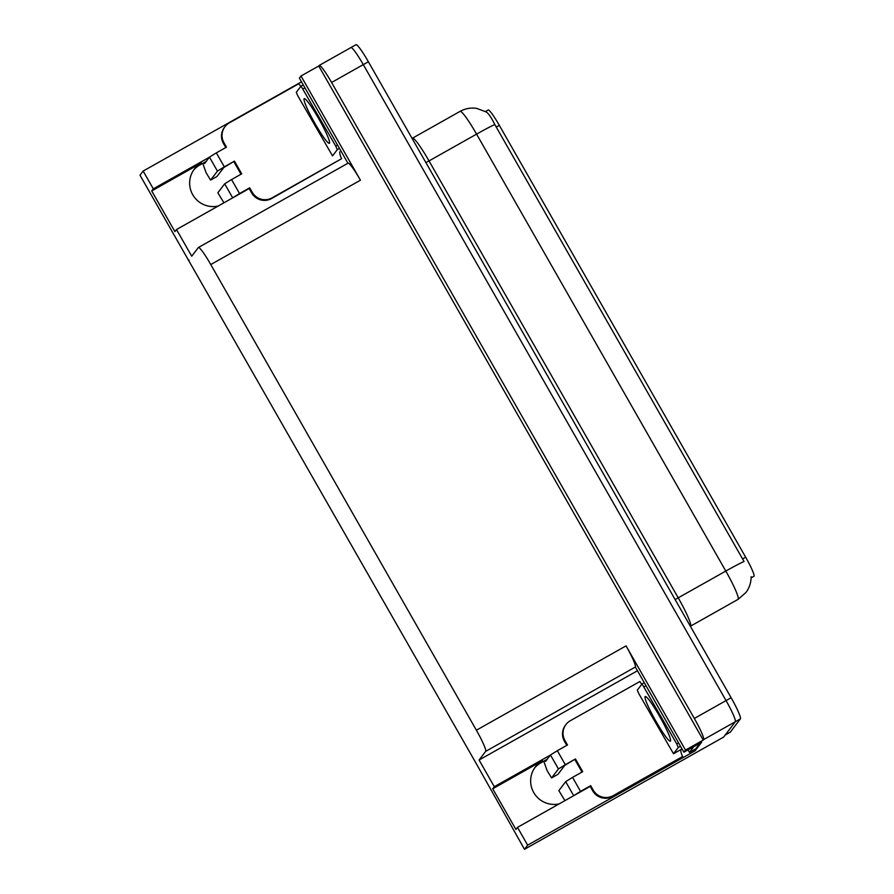 <?xml version="1.0" encoding="UTF-8"?>
<svg xmlns="http://www.w3.org/2000/svg" width="894" height="894" viewBox="0 0 894 894"><rect width="100%" height="100%" fill="white"/><g stroke="black" fill="none" stroke-linecap="round" stroke-linejoin="round"><path stroke-width="1.34" d="M485.509 111.493L488.18 109.984A19.769 2.168 60.6 0 1 499.321 125.339L745.652 557.197A19.769 2.168 60.6 0 1 754 576.228A19.769 2.168 60.6 0 1 753.921 576.295L751.128 577.87M534.646 767.935A23.434 23.266 -142.7 0 1 540.87 762.817L547.206 759.241M559.152 803.896A23.434 23.266 -142.7 0 1 542.434 760.76L492.717 788.787L494.304 786.698L479.083 760.012L485.677 751.362A21.97 2.414 -119.4 0 0 476.39 730.219L210.783 264.557A21.97 2.414 -119.4 0 0 198.401 247.504A21.97 2.414 -119.4 0 0 198.323 247.582L191.729 256.22L176.498 229.534L245.247 190.791A23.434 23.266 37.3 0 0 246.733 189.874M350.839 47.639A21.97 2.414 60.6 0 1 350.929 47.561A21.97 2.414 60.6 0 1 363.299 64.614L726.051 700.583A21.97 2.414 60.6 0 1 735.337 721.726L723.626 737.081L524.487 849.3L527.65 845.165L695.074 750.815L694.37 749.574M485.677 751.362L635.343 667.025L683.876 752.212L701.634 742.21L695.074 750.815M210.783 264.557L360.45 180.208L300.999 76.001L299.378 78.124L347.922 163.233M360.45 180.208A21.97 2.414 -119.4 0 0 348.068 163.155L198.401 247.504M635.343 667.025A21.97 2.414 -119.4 0 0 626.057 645.87L685.497 750.088L703.254 740.087L318.756 65.988L319.136 65.508A21.97 2.414 60.6 0 1 319.214 65.43A21.97 2.414 60.6 0 1 331.596 82.483L694.336 718.452A21.97 2.414 60.6 0 1 703.623 739.595L703.254 740.087M683.876 752.212L685.497 750.088M209.364 157.266L153.31 188.857L143.152 171.067L140 175.213L188.567 260.355L189.059 260.087M143.152 171.067L301.502 81.835M300.999 76.001L318.756 65.988M193.64 170.095A23.434 23.266 -142.7 0 1 199.865 164.977L206.201 161.412M188.567 260.355L476.29 763.666L524.487 849.3M479.083 760.012L637.422 670.779M527.65 845.165L517.503 827.363L586.24 788.631A23.434 23.266 37.3 0 0 587.727 787.715M550.369 755.106L494.304 786.698M218.147 206.056A23.434 23.266 37.3 0 1 201.429 162.92L151.712 190.947L174.911 231.613L176.498 229.534M151.712 190.947L153.31 188.857M492.717 788.787L515.916 829.453L517.503 827.363M751.15 576.697C751.083 582.776 749.328 588.062 745.875 592.566L738.064 599.36A29.29 3.218 -119.4 0 0 738.176 599.259A29.29 3.218 -119.4 0 0 725.805 571.065A25.635 1.196 -29.7 0 1 744.031 561.477L494.807 124.534C490.772 116.399 487.621 112.108 485.375 111.683M319.214 65.43L350.929 47.561A21.97 2.414 60.6 0 1 363.299 64.614L726.051 700.583A21.97 2.414 60.6 0 1 735.337 721.726L725.213 734.991A21.97 2.414 60.6 0 1 725.123 735.069M350.929 47.561L356.002 44.7A21.97 2.414 60.6 0 1 368.373 61.753L731.124 697.722A21.97 2.414 60.6 0 1 740.411 718.865L730.286 732.141A21.97 2.414 60.6 0 1 730.197 732.22L725.179 735.047M590.677 785.658L590.152 786.351L592.688 790.799A14.65 14.539 -142.7 0 0 612.625 796.364L682.658 756.492L613.15 795.66A14.65 14.539 -142.7 0 1 593.214 790.106L590.677 785.658L580.53 791.369L572.562 777.389L565.69 781.658L558.851 790.631L564.941 800.633M572.562 777.389L582.709 771.678L575.457 758.961L564.784 765.376L557.923 774.36L551.576 777.936L547.106 770.572L543.753 761.196M582.005 772.07L574.931 759.665M566.785 745.384L564.416 741.238A14.65 14.539 -142.7 0 1 565.455 725.202L565.98 724.509A14.65 14.539 -142.7 0 1 570.383 720.687L639.88 681.507A14.65 14.539 -142.7 0 0 641.847 684.201M575.457 758.961L565.31 764.683L557.342 750.703L567.478 744.981L564.941 740.534A14.65 14.539 -142.7 0 1 565.98 724.509M700.136 743.059A14.65 1.609 60.6 0 1 700.114 743.093L695.767 748.792L689.419 752.368L693.766 746.669L700.114 743.093M688 749.887A14.65 1.609 60.6 0 1 689.419 752.368M682.658 756.492A14.65 14.539 -142.7 0 1 680.736 749.664M590.152 786.351L579.904 792.196M557.342 750.703L550.469 754.972L545.563 761.397L544.848 760.571M557.923 774.36L551.576 777.936L558.437 768.952L565.31 764.683M573.568 795.772L580.53 791.369M670.478 741.07A25.635 2.816 60.6 0 1 655.939 721.257A25.635 2.816 60.6 0 1 645.11 696.582A25.635 2.816 60.6 0 1 645.557 696.482A25.635 2.816 60.6 0 1 660.241 717.446A25.635 2.816 60.6 0 1 670.567 740.869A25.635 2.816 60.6 0 1 670.478 741.07M642.048 683.932L676.747 743.953L678.3 747.473L673.517 753.743L638.83 693.699L637.288 690.179L642.048 683.932L644.228 682.703L642.071 683.91M249.683 187.818L249.147 188.511L251.683 192.959A14.65 14.539 -142.7 0 0 271.62 198.524L341.653 158.663L272.145 197.831A14.65 14.539 -142.7 0 1 252.22 192.266L249.683 187.818L239.536 193.54L231.557 179.56L224.685 183.829L217.845 192.791L223.947 202.793M231.557 179.56L241.704 173.838L234.452 161.132L223.779 167.547L216.94 176.509L210.582 180.096L206.112 172.732L202.748 163.356M241 174.229L233.926 161.825M225.78 147.544L223.411 143.398A14.65 14.539 -142.7 0 1 224.45 127.361L224.986 126.669A14.65 14.539 -142.7 0 1 229.378 122.847L298.887 83.678A14.65 14.539 -142.7 0 0 300.853 86.36M234.452 161.132L224.316 166.843L216.337 152.863L226.484 147.152L223.947 142.705A14.65 14.539 -142.7 0 1 224.986 126.669M341.653 158.663A14.65 14.539 -142.7 0 1 339.731 151.835M249.147 188.511L238.899 194.367M216.337 152.863L209.464 157.132L204.57 163.557L203.854 162.73M216.94 176.509L210.582 180.096L217.443 171.112L224.316 166.843M232.563 197.932L239.536 193.54M329.473 143.23A25.635 2.816 60.6 0 1 314.934 123.417A25.635 2.816 60.6 0 1 304.105 98.742A25.635 2.816 60.6 0 1 304.552 98.642A25.635 2.816 60.6 0 1 319.236 119.606A25.635 2.816 60.6 0 1 329.573 143.029A25.635 2.816 60.6 0 1 329.473 143.23M301.054 86.092L335.753 146.113L337.295 149.633L332.534 155.891L297.836 95.87L296.283 92.339L301.054 86.092L303.222 84.863L301.088 86.07M542.434 760.76L540.87 762.817M703.623 739.595L740.411 718.865M694.336 718.452L731.124 697.722M331.596 82.483L368.373 61.753M476.39 730.219L626.057 645.87M499.321 125.339L496.159 127.116M745.652 557.197L742.489 558.973M201.429 162.92L199.865 164.977M425.913 162.619L429.019 160.92L678.244 597.862A29.29 3.218 60.6 0 1 690.615 626.057A29.29 3.218 60.6 0 1 690.503 626.169L738.064 599.36M412.514 138.179A29.29 3.218 60.6 0 1 429.019 160.92L476.58 134.122A29.29 3.218 -119.4 0 0 460.075 111.381L412.089 138.402M494.807 124.534A25.635 1.196 150.3 0 0 476.58 134.122L725.805 571.065L675.138 599.561M730.286 732.141L725.213 734.991M592.688 790.799L593.214 790.106M564.941 740.534L564.416 741.238M612.625 796.364L613.15 795.66M550.469 754.972L558.437 768.952M565.69 781.658L573.669 795.638M644.127 686.76L645.949 685.732M673.528 753.72L682.01 748.948L673.517 753.743M678.3 747.473L680.468 746.244M676.747 743.953L678.58 742.925M251.683 192.959L252.22 192.266M223.947 142.705L223.411 143.398M271.62 198.524L272.145 197.831M209.464 157.132L217.443 171.112M224.685 183.829L232.663 197.809M303.133 88.919L304.955 87.891M337.295 149.633L339.474 148.415M335.753 146.113L337.574 145.085M486.425 112.041L476.77 108.397C470.87 107.504 465.305 108.498 460.075 111.381"/></g></svg>
